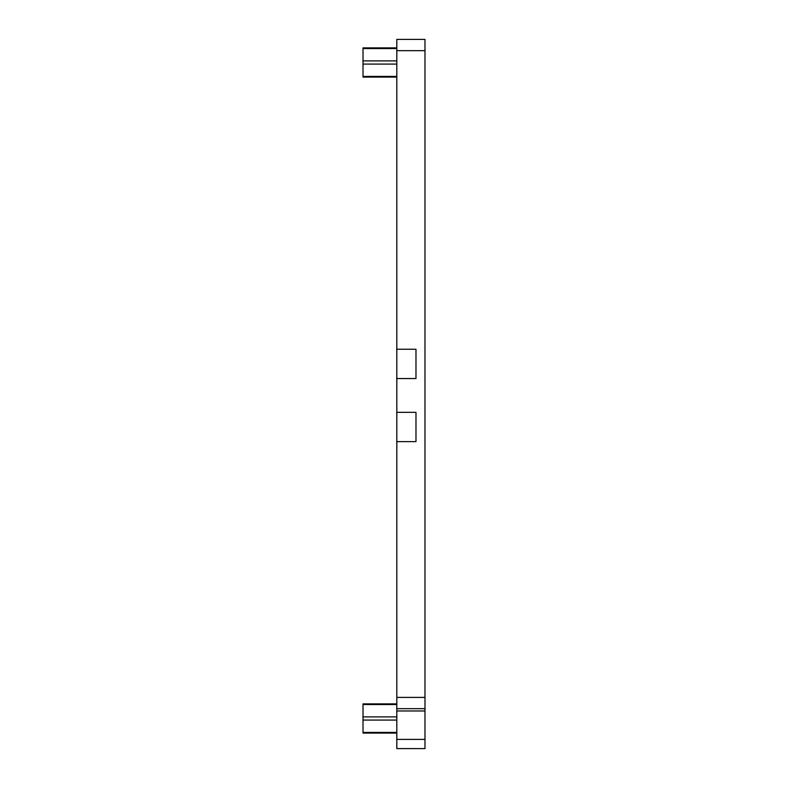 <?xml version="1.0" encoding="UTF-8"?>
<svg xmlns="http://www.w3.org/2000/svg" width="788" height="788" viewBox="0 0 788 788"><rect width="100%" height="100%" fill="white"/><g stroke="black" fill="none" stroke-linecap="round" stroke-linejoin="round"><path stroke-width="1.18" d="M396.817 739.39L396.817 39.4L424.988 39.4L424.988 748.6L396.817 748.6L396.817 739.39L424.988 739.39M396.817 441.635L415.975 441.635L415.975 412.341L396.817 412.341M396.817 349.242L415.975 349.242L415.975 378.545L396.817 378.545M396.817 708.668L424.988 708.668L396.817 708.668M396.817 733.086L363.012 733.086L363.012 703.881L396.817 703.881M396.817 77.096L363.012 77.096L363.012 47.891L396.817 47.891M396.817 50.668L424.988 50.668M396.817 697.4L424.988 697.4M396.817 710.973L424.988 710.973M396.817 704.541L363.012 704.541M396.817 716.893L363.012 716.893M396.817 720.074L363.012 720.074M396.817 732.426L363.012 732.426M396.817 48.551L363.012 48.551M396.817 60.903L363.012 60.903M396.817 64.094L363.012 64.094M396.817 76.436L363.012 76.436"/></g></svg>
